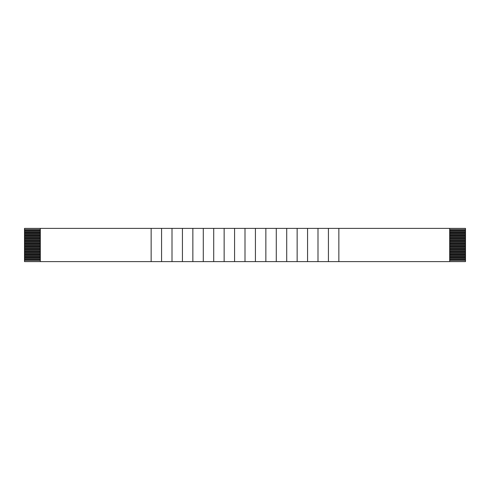 <?xml version="1.0" encoding="UTF-8"?>
<svg xmlns="http://www.w3.org/2000/svg" width="490" height="490" viewBox="0 0 490 490"><rect width="100%" height="100%" fill="white"/><g stroke="black" fill="none" stroke-linecap="round" stroke-linejoin="round"><path stroke-width="0.73" d="M40.315 261.605L151.147 261.605L151.147 228.395L40.315 228.395L40.315 261.605L24.5 261.605L24.5 260.496L40.315 260.496M276.286 261.605L338.853 261.605L338.853 228.395L449.685 228.395L449.685 261.605L465.5 261.605L465.5 259.547L449.685 259.547M449.685 230.453L465.5 230.453L465.5 231.084L449.685 231.084M465.5 230.453L465.5 229.504L449.685 229.504M449.685 232.033L465.5 232.033L465.5 231.084M465.5 232.033L465.5 232.664L449.685 232.664M449.685 233.614L465.5 233.614L465.5 232.664M465.5 233.614L465.5 234.245L449.685 234.245M449.685 235.194L465.5 235.194L465.5 234.245M465.5 235.194L465.5 235.825L449.685 235.825M449.685 236.774L465.5 236.774L465.5 235.825M465.5 236.774L465.5 237.411L449.685 237.411M449.685 238.361L465.5 238.361L465.5 237.411M465.5 238.361L465.5 238.991L449.685 238.991M449.685 239.941L465.5 239.941L465.5 238.991M465.5 239.941L465.5 240.572L449.685 240.572M449.685 241.521L465.5 241.521L465.5 240.572M465.5 241.521L465.5 242.152L449.685 242.152M449.685 243.101L465.5 243.101L465.5 242.152M465.5 243.101L465.5 243.732L449.685 243.732M449.685 244.682L465.5 244.682L465.5 243.732M465.5 244.682L465.5 245.319L449.685 245.319M449.685 246.268L465.5 246.268L465.5 245.319M465.5 246.268L465.5 246.899L449.685 246.899M449.685 247.848L465.5 247.848L465.5 246.899M465.5 247.848L465.5 248.479L449.685 248.479M449.685 249.428L465.5 249.428L465.5 248.479M465.5 249.428L465.5 250.059L449.685 250.059M449.685 251.009L465.5 251.009L465.5 250.059M465.5 251.009L465.5 251.639L449.685 251.639M449.685 252.589L465.5 252.589L465.5 251.639M465.5 252.589L465.5 253.226L449.685 253.226M449.685 254.175L465.5 254.175L465.5 253.226M465.5 254.175L465.5 254.806L449.685 254.806M449.685 255.756L465.5 255.756L465.5 254.806M465.5 255.756L465.5 256.386L449.685 256.386M449.685 257.336L465.5 257.336L465.5 256.386M465.5 257.336L465.5 257.967L449.685 257.967M449.685 258.916L465.5 258.916L465.5 257.967M465.5 258.916L465.5 259.547M449.685 228.395L465.5 228.395L465.5 229.504M449.685 260.496L465.5 260.496M40.315 228.395L24.5 228.395L24.5 230.453L40.315 230.453M24.5 230.453L24.5 260.496M40.315 231.084L24.5 231.084M24.5 232.033L40.315 232.033M40.315 232.664L24.5 232.664M24.5 233.614L40.315 233.614M40.315 234.245L24.5 234.245M24.5 235.194L40.315 235.194M40.315 235.825L24.5 235.825M24.5 236.774L40.315 236.774M40.315 237.411L24.5 237.411M24.5 238.361L40.315 238.361M40.315 238.991L24.5 238.991M24.5 239.941L40.315 239.941M40.315 240.572L24.5 240.572M24.5 241.521L40.315 241.521M40.315 242.152L24.5 242.152M24.5 243.101L40.315 243.101M40.315 243.732L24.5 243.732M24.5 244.682L40.315 244.682M40.315 245.319L24.5 245.319M24.5 246.268L40.315 246.268M40.315 246.899L24.5 246.899M24.5 247.848L40.315 247.848M40.315 248.479L24.5 248.479M24.5 249.428L40.315 249.428M40.315 250.059L24.5 250.059M24.5 251.009L40.315 251.009M40.315 251.639L24.5 251.639M24.5 252.589L40.315 252.589M40.315 253.226L24.5 253.226M24.5 254.175L40.315 254.175M40.315 254.806L24.5 254.806M24.5 255.756L40.315 255.756M40.315 256.386L24.5 256.386M24.5 257.336L40.315 257.336M40.315 257.967L24.5 257.967M24.5 258.916L40.315 258.916M40.315 259.547L24.5 259.547M40.315 229.504L24.5 229.504M151.147 261.605L172.002 261.605L172.002 228.395L182.427 228.395L182.427 261.605L192.858 261.605L192.858 228.395L203.289 228.395L203.289 261.605L213.714 261.605L213.714 228.395L224.144 228.395L224.144 261.605L234.569 261.605L234.569 228.395L245 228.395L245 261.605L255.425 261.605L255.425 228.395L245 228.395M151.147 228.395L161.571 228.395L161.571 261.605M161.571 228.395L172.002 228.395M172.002 261.605L182.427 261.605M182.427 228.395L192.858 228.395M192.858 261.605L203.289 261.605M203.289 228.395L213.714 228.395M213.714 261.605L224.144 261.605M224.144 228.395L234.569 228.395M234.569 261.605L245 261.605M255.431 261.605L276.28 261.605L276.28 228.395L265.856 228.395L265.856 261.605M255.431 228.395L265.856 228.395M276.286 228.395L286.711 228.395L286.711 261.605M297.142 261.605L297.142 228.395L307.567 228.395L307.567 261.605M286.711 228.395L297.142 228.395M317.998 261.605L317.998 228.395L328.423 228.395L328.423 261.605M307.567 228.395L317.998 228.395M328.423 228.395L338.853 228.395M338.853 261.605L449.685 261.605M317.998 260.496L317.998 259.547M297.142 260.496L297.142 259.547M276.28 260.496L276.28 259.547M255.425 260.496L255.425 259.547M317.998 258.916L317.998 257.967M297.142 258.916L297.142 257.967M276.28 258.916L276.28 257.967M255.425 258.916L255.425 257.967M317.998 257.336L317.998 256.386M297.142 257.336L297.142 256.386M276.28 257.336L276.28 256.386M255.425 257.336L255.425 256.386M317.998 255.756L317.998 254.806M297.142 255.756L297.142 254.806M276.28 255.756L276.28 254.806M255.425 255.756L255.425 254.806M317.998 254.175L317.998 253.226M297.142 254.175L297.142 253.226M276.28 254.175L276.28 253.226M255.425 254.175L255.425 253.226M317.998 252.589L317.998 251.639M297.142 252.589L297.142 251.639M276.28 252.589L276.28 251.639M255.425 252.589L255.425 251.639M317.998 251.009L317.998 250.059M297.142 251.009L297.142 250.059M276.28 251.009L276.28 250.059M255.425 251.009L255.425 250.059M317.998 249.428L317.998 248.479M297.142 249.428L297.142 248.479M276.28 249.428L276.28 248.479M255.425 249.428L255.425 248.479M317.998 247.848L317.998 246.899M297.142 247.848L297.142 246.899M276.28 247.848L276.28 246.899M255.425 247.848L255.425 246.899M317.998 246.268L317.998 245.319M297.142 246.268L297.142 245.319M276.28 246.268L276.28 245.319M255.425 246.268L255.425 245.319M317.998 244.682L317.998 243.732M297.142 244.682L297.142 243.732M276.28 244.682L276.28 243.732M255.425 244.682L255.425 243.732M317.998 243.101L317.998 242.152M297.142 243.101L297.142 242.152M276.28 243.101L276.28 242.152M255.425 243.101L255.425 242.152M317.998 241.521L317.998 240.572M297.142 241.521L297.142 240.572M276.28 241.521L276.28 240.572M255.425 241.521L255.425 240.572M317.998 239.941L317.998 238.991M297.142 239.941L297.142 238.991M276.28 239.941L276.28 238.991M255.425 239.941L255.425 238.991M317.998 238.361L317.998 237.411M297.142 238.361L297.142 237.411M276.28 238.361L276.28 237.411M255.425 238.361L255.425 237.411M317.998 236.774L317.998 235.825M297.142 236.774L297.142 235.825M276.28 236.774L276.28 235.825M255.425 236.774L255.425 235.825M317.998 235.194L317.998 234.245M297.142 235.194L297.142 234.245M276.28 235.194L276.28 234.245M255.425 235.194L255.425 234.245M317.998 233.614L317.998 232.664M297.142 233.614L297.142 232.664M276.28 233.614L276.28 232.664M255.425 233.614L255.425 232.664M317.998 232.033L317.998 231.084M297.142 232.033L297.142 231.084M276.28 232.033L276.28 231.084M255.425 232.033L255.425 231.084M317.998 230.453L317.998 229.504M297.142 230.453L297.142 229.504M276.28 230.453L276.28 229.504M255.425 230.453L255.425 229.504"/></g></svg>
